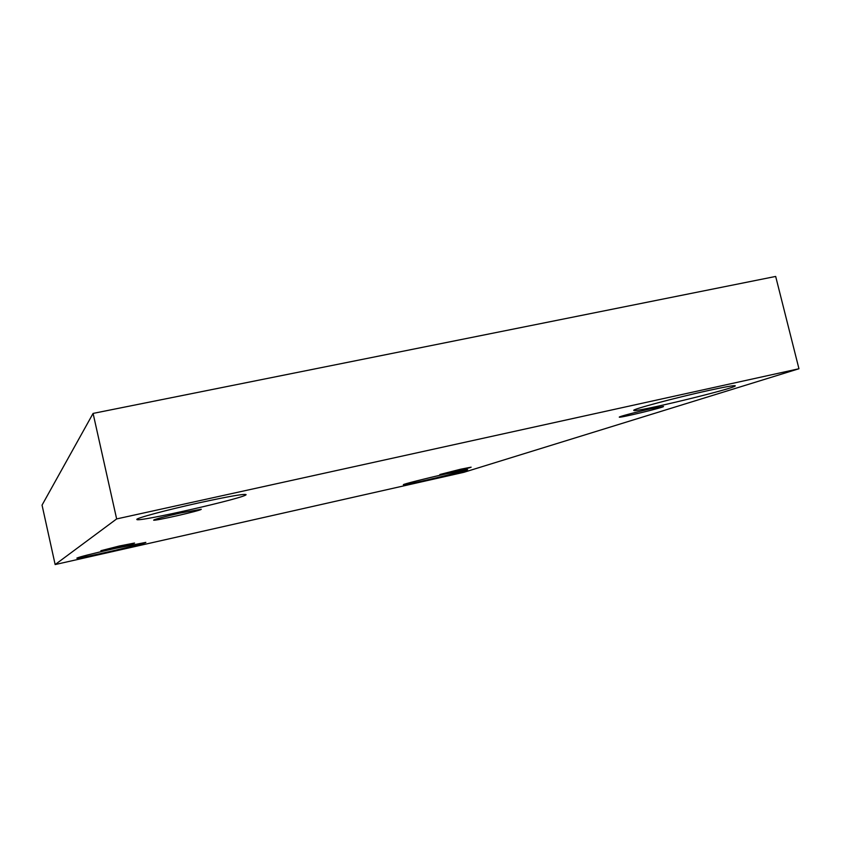 <?xml version="1.0" encoding="UTF-8"?>
<svg xmlns="http://www.w3.org/2000/svg" width="841" height="841" viewBox="0 0 841 841"><rect width="100%" height="100%" fill="white"/><g stroke="black" fill="none" stroke-linecap="round" stroke-linejoin="round"><path stroke-width="1.26" d="M798.95 368.747L463.801 472.327L55.149 564.563L116.647 518.929L798.95 368.747L775.675 276.437L93.088 413.415L116.647 518.929M199.843 502.655C228.5 496.453 243.901 493.751 246.056 494.561C248.663 497.136 136.074 522.839 136.841 519.454C135.433 518.34 167.338 509.783 199.843 502.655M114.649 548.532L145.85 542.371C147.553 543.223 75.942 559.57 76.836 558.119C79.212 556.942 91.816 553.756 114.649 548.532M708.532 390.497C725.573 386.776 734.498 385.21 735.286 385.788C737.126 387.964 632.274 413.309 633.788 410.366C631.623 409.462 675.775 397.656 708.532 390.497M445.593 473.977L467.617 469.646C469.047 470.424 402.345 486.056 403.375 484.7C402.44 484.353 425.483 478.487 445.593 473.977M460.553 469.236L471.128 467.165C471.917 467.543 439.254 475.218 439.822 474.513L460.553 469.236M651.186 408.705L663.496 406.487C664.6 407.307 618.545 418.376 619.291 417.125C618.492 416.726 637.11 411.796 651.186 408.705M180.741 512.936L201.251 509.257C202.555 510.256 152.978 521.557 153.63 520.106C155.417 519.023 164.458 516.637 180.741 512.936M119.338 546.009L134.539 543.034C135.433 543.454 100.31 551.465 100.867 550.708L119.338 546.009M93.088 413.415L42.05 505.126L55.149 564.563"/></g></svg>

